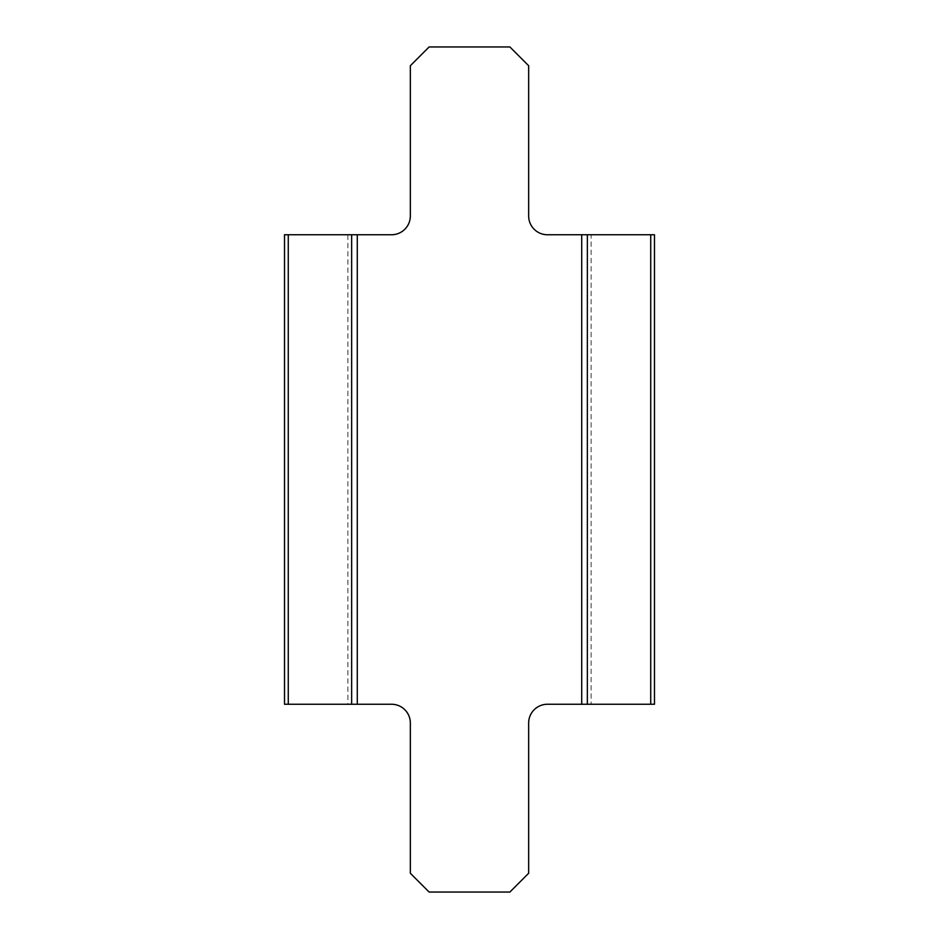 <?xml version="1.0" encoding="UTF-8"?>
<svg xmlns="http://www.w3.org/2000/svg" width="939" height="939" viewBox="0 0 939 939"><rect width="100%" height="100%" fill="white"/><g stroke="black" fill="none" stroke-linecap="round" stroke-linejoin="round"><path stroke-width="0.7" stroke-dasharray="4.7 3.52" d="M391.563 234.75L357.289 234.75L357.289 704.25L391.563 704.25A18.78 18.78 0 0 1 410.343 723.03L410.343 873.27L429.123 892.05L509.877 892.05L528.657 873.27L528.657 723.03A18.78 18.78 0 0 1 547.437 704.25L581.711 704.25L581.711 234.75L547.437 234.75A18.78 18.78 0 0 1 528.657 215.97L528.657 65.73L509.877 46.95L429.123 46.95L410.343 65.73L410.343 215.97A18.78 18.78 0 0 1 391.563 234.75M587.345 704.25L581.711 704.25M587.345 234.75L654.483 234.75M581.711 234.75L591.101 234.75L591.101 704.25L654.483 704.25M351.656 234.75L357.289 234.75M351.656 704.25L347.899 704.25L347.899 234.75L284.517 234.75M357.289 704.25L284.517 704.25"/><path stroke-width="1.41" d="M391.563 234.75L357.289 234.75L357.289 704.25L391.563 704.25A18.78 18.78 0 0 1 410.343 723.03L410.343 873.27L429.123 892.05L509.877 892.05L528.657 873.27L528.657 723.03A18.78 18.78 0 0 1 547.437 704.25L581.711 704.25L581.711 234.75L547.437 234.75A18.78 18.78 0 0 1 528.657 215.97L528.657 65.73L509.877 46.95L429.123 46.95L410.343 65.73L410.343 215.97A18.78 18.78 0 0 1 391.563 234.75M650.727 704.25L654.483 704.25L654.483 234.75L650.727 234.75L650.727 704.25L581.711 704.25M581.711 234.75L650.727 234.75M288.273 234.75L288.273 704.25L284.517 704.25L284.517 234.75L357.289 234.75M357.289 704.25L288.273 704.25M587.345 704.25L587.345 234.75M351.656 234.75L351.656 704.25"/></g></svg>
